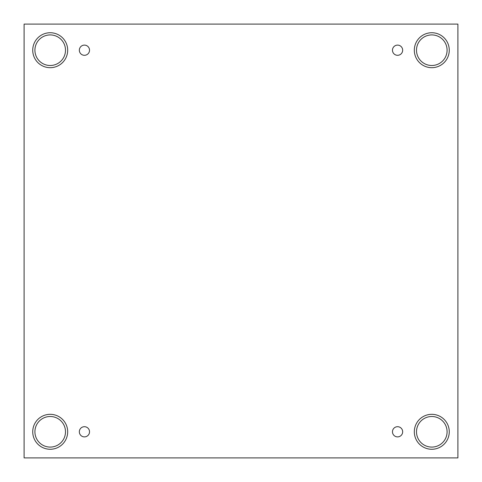 <?xml version="1.0" encoding="UTF-8"?>
<svg xmlns="http://www.w3.org/2000/svg" width="482" height="482" viewBox="0 0 482 482"><rect width="100%" height="100%" fill="white"/><g stroke="black" fill="none" stroke-linecap="round" stroke-linejoin="round"><path stroke-width="0.72" d="M457.9 24.1L24.1 24.1L24.1 457.9L457.9 457.9L457.9 24.1M84.434 436.891A5.097 5.097 0 0 1 80.018 429.245A5.097 5.097 0 0 1 88.845 429.245A5.097 5.097 0 0 1 84.434 436.891M397.566 436.891A5.097 5.097 0 0 1 393.155 429.245A5.097 5.097 0 0 1 401.982 429.245A5.097 5.097 0 0 1 397.566 436.891M397.566 55.303A5.097 5.097 0 0 1 393.155 47.658A5.097 5.097 0 0 1 401.982 47.658A5.097 5.097 0 0 1 397.566 55.303M84.434 55.303A5.097 5.097 0 0 1 80.018 47.658A5.097 5.097 0 0 1 88.845 47.658A5.097 5.097 0 0 1 84.434 55.303M431.794 449.272A17.479 17.479 0 0 1 416.659 423.057A17.479 17.479 0 0 1 446.928 423.057A17.479 17.479 0 0 1 431.794 449.272M50.206 449.272A17.479 17.479 0 0 1 35.072 423.057A17.479 17.479 0 0 1 65.341 423.057A17.479 17.479 0 0 1 50.206 449.272M50.206 67.685A17.479 17.479 0 0 1 35.072 41.47A17.479 17.479 0 0 1 65.341 41.47A17.479 17.479 0 0 1 50.206 67.685M431.794 67.685A17.479 17.479 0 0 1 416.659 41.47A17.479 17.479 0 0 1 446.928 41.47A17.479 17.479 0 0 1 431.794 67.685M416.502 50.206A15.291 15.291 0 0 1 439.439 36.963A15.291 15.291 0 0 1 439.439 63.449A15.291 15.291 0 0 1 416.502 50.206M34.915 50.206A15.291 15.291 0 0 1 57.852 36.963A15.291 15.291 0 0 1 57.852 63.449A15.291 15.291 0 0 1 34.915 50.206M34.915 431.794A15.291 15.291 0 0 1 57.852 418.551A15.291 15.291 0 0 1 57.852 445.037A15.291 15.291 0 0 1 34.915 431.794M416.502 431.794A15.291 15.291 0 0 1 439.439 418.551A15.291 15.291 0 0 1 439.439 445.037A15.291 15.291 0 0 1 416.502 431.794"/></g></svg>
